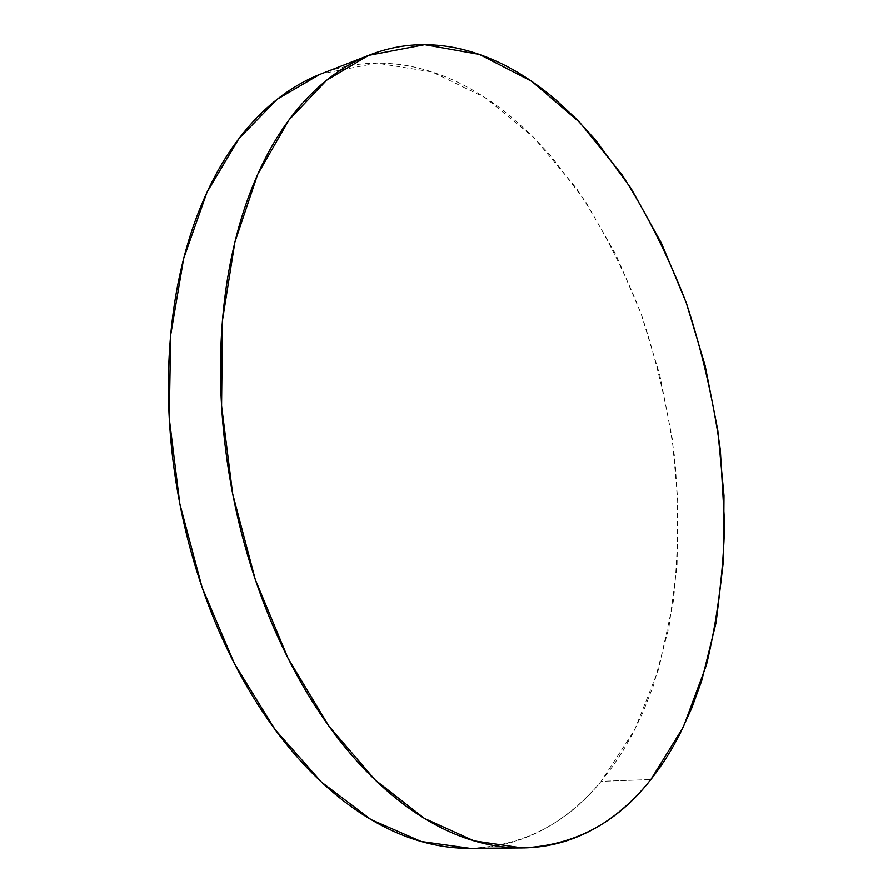 <?xml version="1.0" encoding="UTF-8"?>
<svg xmlns="http://www.w3.org/2000/svg" width="893" height="893" viewBox="0 0 893 893"><rect width="100%" height="100%" fill="white"/><g stroke="black" fill="none" stroke-linecap="round" stroke-linejoin="round"><path stroke-width="0.67" stroke-dasharray="4.46 3.35" d="M469.863 848.35C522.673 846.14 566.441 823.804 601.156 781.353L650.863 779.556L601.156 781.353L634.689 729.86L658.733 669.036L673.255 601.726C678.412 554.542 678.881 506.454 674.65 457.473C667.875 408.592 656.768 360.884 641.341 314.369C623.593 269.083 601.994 227.112 576.554 188.468L533.746 137.41L485.167 97.65L432.179 71.931L376.701 63.102L321.268 73.795M319.794 74.376C335.723 68.058 351.875 64.396 368.284 63.403C384.671 62.432 400.957 63.872 417.143 67.712C433.317 71.574 449.123 77.535 464.561 85.594C479.988 93.653 494.834 103.51 509.11 115.141L529.962 133.693L549.708 154.444L585.585 201.695L616.159 255.208L641.007 313.443L659.782 374.971L672.217 438.452L678.044 502.558L677.039 565.961L668.98 627.21L653.687 684.741L643.295 711.565L632.936 733.265L623.258 750.377L612.676 766.417L601.156 781.353C589.983 794.803 577.671 806.457 564.231 816.325C550.78 826.192 536.336 833.883 520.887 839.409C505.416 844.912 489.163 847.881 472.14 848.317L470.053 848.35"/><path stroke-width="1.34" d="M368.608 55.366L424.722 44.65L479.485 54.417L531.804 81.341L579.814 122.475L622.187 174.961C647.414 214.588 668.89 257.519 686.617 303.776C702.077 351.239 713.306 399.874 720.316 449.659L724.625 524.001C723.319 573.116 717.246 620.144 706.419 665.084L683.346 727.047L650.863 779.556C617.141 822.877 574.255 845.671 522.215 847.948L474.138 840.927L424.398 818.423L375.127 779.946L328.791 725.987L288.004 658.208L255.275 579.501L232.671 493.84L221.576 405.891L222.457 320.498L234.892 242.126L257.653 174.436L288.941 119.986L326.648 80.18L368.608 55.366L319.794 74.376L368.608 55.366C384.303 49.137 400.243 45.621 416.428 44.84C432.592 44.081 448.666 45.766 464.639 49.919C480.601 54.071 496.207 60.367 511.455 68.794C526.68 77.222 541.348 87.447 555.457 99.48L576.074 118.635L595.609 140.022L631.15 188.535L661.512 243.32L686.282 302.816L705.135 365.594L717.793 430.292L724 495.593L723.52 560.134L716.119 622.499L701.608 681.08L691.64 708.406L679.852 734.102C671.38 750.689 661.724 765.837 650.863 779.556C640.002 793.274 628.002 805.162 614.875 815.242C601.726 825.311 587.583 833.169 572.413 838.806C557.232 844.443 541.247 847.468 524.459 847.915C507.659 848.328 490.346 845.838 472.531 840.447C454.704 835.011 436.777 826.494 418.761 814.874C400.723 803.22 383.086 788.486 365.84 770.67C348.594 752.81 332.296 732.137 316.937 708.662C301.588 685.143 287.725 659.358 275.345 631.329C262.988 603.255 252.574 573.741 244.09 542.777C235.64 511.789 229.434 480.334 225.46 448.42C221.52 416.495 219.924 385.129 220.671 354.309C221.442 323.523 224.444 294.221 229.68 266.393C234.948 238.61 242.148 213.036 251.29 189.673C260.455 166.366 271.159 145.738 283.405 127.799C295.65 109.917 308.989 94.926 323.422 82.837C337.844 70.781 352.902 61.628 368.608 55.366M369.936 54.841L319.794 74.376L277.21 99.223L238.889 138.638L207.009 192.218L183.657 258.535L170.663 335.087L169.246 418.326L179.85 503.931L202.041 587.237L234.479 663.745L275.122 729.648L321.502 782.145L371.008 819.595L421.172 841.507L469.863 848.35L522.215 847.948M470.053 848.35C453.655 848.529 436.822 846.095 419.565 841.039C401.549 835.748 383.465 827.443 365.337 816.135C347.187 804.783 329.472 790.439 312.193 773.115C294.913 755.735 278.605 735.631 263.29 712.804C247.986 689.932 234.189 664.872 221.911 637.624C209.654 610.332 199.351 581.633 191.024 551.528C182.719 521.4 176.669 490.804 172.874 459.728C169.123 428.662 167.717 398.111 168.654 368.072C169.625 338.056 172.829 309.447 178.265 282.255C183.735 255.108 191.135 230.07 200.501 207.165C209.877 184.304 220.794 164.022 233.252 146.34C245.72 128.704 259.283 113.88 273.928 101.869C288.573 89.88 303.866 80.716 319.794 74.376"/></g></svg>
